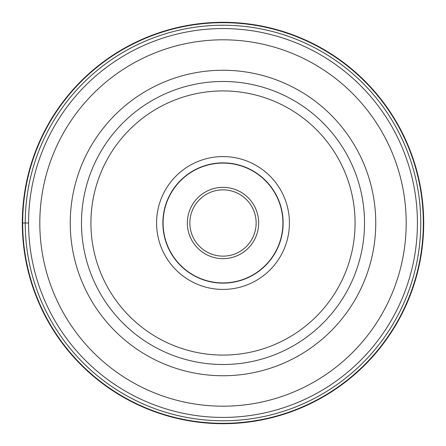 <?xml version="1.0" encoding="UTF-8"?>
<svg xmlns="http://www.w3.org/2000/svg" width="446" height="446" viewBox="0 0 446 446"><rect width="100%" height="100%" fill="white"/><g stroke="black" fill="none" stroke-linecap="round" stroke-linejoin="round"><path stroke-width="0.67" d="M22.3 223A200.7 200.7 0 0 0 223 423.7A200.7 200.7 0 0 0 423.7 223A200.7 200.7 0 0 0 223 22.3A200.7 200.7 0 0 0 22.3 223L22.679 223A200.321 200.321 0 0 1 223 22.679A200.321 200.321 0 0 1 423.321 223A200.321 200.321 0 0 1 223 423.321A200.321 200.321 0 0 1 22.679 223L28.577 223M416.531 241.576A194.423 194.423 0 0 1 204.424 416.531A194.423 194.423 0 0 1 29.469 204.424A194.423 194.423 0 0 1 241.576 29.469A194.423 194.423 0 0 1 416.531 241.576A194.423 194.423 0 0 1 204.424 416.531A194.423 194.423 0 0 1 29.469 204.424M363.869 236.519A141.516 141.516 0 0 1 209.481 363.869A141.516 141.516 0 0 1 82.131 209.481A141.516 141.516 0 0 1 236.519 82.131A141.516 141.516 0 0 1 363.869 236.519A141.516 141.516 0 0 1 209.481 363.869A141.516 141.516 0 0 1 82.131 209.481M223 289.421A66.421 66.421 0 0 0 289.114 229.344A66.421 66.421 0 0 0 223 156.579A66.421 66.421 0 0 0 156.886 216.656A66.421 66.421 0 0 0 223 289.421M163.147 217.258A60.126 60.126 0 0 0 223 283.126A60.126 60.126 0 0 0 282.853 228.742A60.126 60.126 0 0 0 223 162.874A60.126 60.126 0 0 0 163.147 217.258A60.126 60.126 0 0 1 228.742 163.147A60.126 60.126 0 0 1 282.853 228.742A60.126 60.126 0 0 1 217.258 282.853A60.126 60.126 0 0 1 163.147 217.258M163.364 217.274A59.909 59.909 0 0 0 217.274 282.636A59.909 59.909 0 0 0 282.636 228.726A59.909 59.909 0 0 0 228.726 163.364A59.909 59.909 0 0 0 163.364 217.274M255.993 226.167A33.143 33.143 0 0 0 226.167 190.007A33.143 33.143 0 0 0 190.007 219.833A33.143 33.143 0 0 0 219.833 255.993A33.143 33.143 0 0 0 255.993 226.167M25.227 223A197.773 197.773 0 0 0 223 420.773A197.773 197.773 0 0 0 420.773 223A197.773 197.773 0 0 0 223 25.227A197.773 197.773 0 0 0 25.227 223M40.647 205.5A183.189 183.189 0 0 0 205.5 405.353A183.189 183.189 0 0 0 405.353 240.5A183.189 183.189 0 0 0 240.5 40.647A183.189 183.189 0 0 0 40.647 205.5M375.053 237.59A152.749 152.749 0 0 1 208.41 375.053A152.749 152.749 0 0 1 70.947 208.41A152.749 152.749 0 0 1 237.59 70.947A152.749 152.749 0 0 1 375.053 237.59M354.475 235.616A132.083 132.083 0 0 1 210.384 354.475A132.083 132.083 0 0 1 91.525 210.384A132.083 132.083 0 0 1 235.616 91.525A132.083 132.083 0 0 1 354.475 235.616M187.504 219.594A35.663 35.663 0 0 0 219.594 258.496A35.663 35.663 0 0 0 258.496 226.406A35.663 35.663 0 0 0 226.406 187.504A35.663 35.663 0 0 0 187.504 219.594"/></g></svg>
